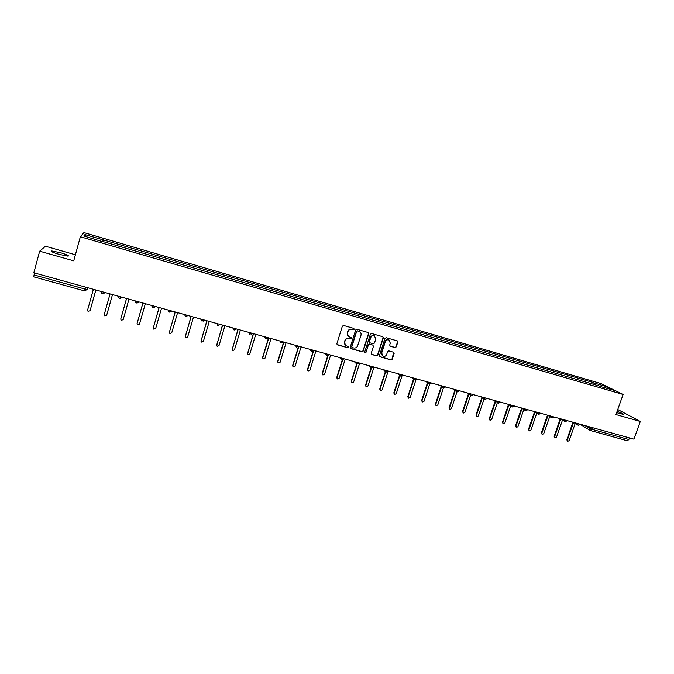 <?xml version="1.0" encoding="UTF-8"?>
<svg xmlns="http://www.w3.org/2000/svg" width="674" height="674" viewBox="0 0 674 674"><rect width="100%" height="100%" fill="white"/><g stroke="black" fill="none" stroke-linecap="round" stroke-linejoin="round"><path stroke-width="1.01" d="M354.212 329.257L353.766 328.39L343.622 325.475L342.358 326.174L336.874 343.656L337.522 344.886L347.658 347.733L348.534 347.245L348.197 346.428L346.234 345.813C344.818 344.962 344.304 343.715 344.7 342.063L345.155 340.614C345.931 338.786 347.279 338.045 349.183 338.382L350.488 338.752L351.373 338.264L351.028 337.438L349.124 336.84C347.666 335.997 347.144 334.742 347.54 333.057L347.995 331.6C348.778 329.771 350.118 329.03 352.022 329.367L353.336 329.746L354.212 329.257M348.332 336.292L347.329 332.872L347.784 331.423C348.559 329.594 349.907 328.853 351.811 329.19L353.117 329.569L353.993 329.081L353.884 328.432M337.025 344.549L347.439 347.54L348.323 347.051L348.231 346.444M345.417 345.214L344.49 341.87L344.945 340.421C345.728 338.601 347.068 337.859 348.972 338.188L350.278 338.559L351.154 338.078L351.053 337.455M616.626 412.665L623.29 414.375C623.829 414.047 621.773 413.027 617.106 411.317M60.685 252.75L51.78 250.964C50.398 251.326 52.867 252.464 59.177 254.376L68.049 256.145C69.397 255.775 66.945 254.637 60.685 252.75M395.015 347.582L396.245 346.891L397.803 342.072L397.306 340.892L386.202 337.699L384.964 338.39L379.437 355.619L379.909 356.773L391.038 359.916L392.268 359.225L394.138 353.42L393.658 352.258L388.831 350.876L387.601 351.567L386.674 354.457C385.89 356.142 384.652 356.706 382.95 356.15L381.686 353.05L385.326 341.71C386.084 340.05 387.306 339.477 388.982 339.991L390.305 343.133L389.698 345.029L390.187 346.192L395.015 347.582L395.983 346.697L397.542 341.878L397.323 340.901M623.113 394.459L615.952 414.561L640.3 421.461L633.939 439.145L33.843 272.776L39.665 251.183L73.736 260.838L80.349 236.751L623.113 394.459L601.014 383.582L83.93 232.606L80.349 236.751M368.729 333.74L368.097 332.501L356.925 329.291L355.67 329.99L350.168 347.388L350.809 348.618L361.972 351.752L363.219 351.061L368.729 333.74L368.29 332.577M371.627 333.512L382.832 336.739L383.329 337.918L377.811 355.156L376.564 355.855L371.677 354.465L371.206 353.302L373.447 346.31L372.815 345.08L369.664 344.187L368.417 344.886L366.092 352.182L365.106 352.62L364.777 351.811L370.38 334.211L371.627 333.512M75.404 254.772L45.47 246.229L39.665 251.183M640.3 421.461L617.746 409.514M629.432 437.898L628.85 439.524L627.309 440.745M87.822 287.739L87.367 289.382L84.562 290.89L33.725 276.854L34.079 274.958L85.017 289.053L87.224 289.441L88.083 287.815M34.61 272.987L34.079 274.958M102.33 241.612L83.803 235.967L84.966 234.569L103.206 239.885L102.659 241.705M593.154 384.433L592.968 382.663L591.983 382.175L103.206 239.885M592.968 382.663L606.516 386.615L613.913 390.263L600.003 386.429M102.389 241.376L600.189 386.269M102.743 241.73L103.316 239.674M591.368 383.919L591.983 382.175M84.966 234.569L86.011 236.608M605.555 387.828L606.516 386.615M350.328 348.298L361.744 351.55L362.991 350.859L368.493 333.554M357.54 330.951L356.656 331.44L351.828 346.706L352.165 347.523L353.656 347.952C355.552 348.281 356.891 347.54 357.667 345.72L360.969 335.307C361.365 333.605 360.826 332.341 359.352 331.507L357.313 330.774L356.656 331.44M351.921 347.304L351.617 346.503L356.436 331.254M359.865 331.81L358.913 331.347M357.313 330.774L358.694 331.161M371.374 354.221L376.328 355.645L377.566 354.954L383.085 337.733L382.866 336.756M373.017 345.172L369.428 343.993L368.181 344.692L366.092 352.182M364.861 352.409L365.864 351.98M375.763 339.03L374.432 335.871C372.73 335.349 371.5 335.922 370.734 337.598L369.462 341.617L370.093 342.847L373.236 343.74L374.483 343.041L375.763 339.03M374.795 336.073L374.188 335.686C372.495 335.163 371.264 335.736 370.506 337.413L370.734 337.598M369.647 342.561L369.226 341.423L370.506 337.413M389.901 345.981L394.753 347.388M389.302 340.159L388.729 339.797C387.053 339.283 385.831 339.856 385.073 341.524L385.326 341.71M382.335 355.72L381.442 352.847L385.073 341.524M379.614 356.538L390.785 359.705L392.015 359.015L393.7 352.275M93.374 289.281L87.595 310.04L88.016 311.295L90.063 310.714L95.843 289.963M95.86 289.972L90.072 310.689M104.243 314.556L110.047 293.898L104.243 314.556L104.672 315.82L106.686 315.221L112.491 294.58M126.569 298.481L120.747 319.029L121.185 320.302L123.165 319.687L128.995 299.155M120.739 319.055L126.543 298.472M142.939 303.022L137.1 323.469L137.547 324.742L139.501 324.118L145.34 303.688M137.066 323.604L142.896 303.005M159.165 307.521L153.301 327.859L153.756 329.139L155.677 328.508L161.541 308.178M153.259 328.103L159.098 307.496M175.248 311.978L169.368 332.215L169.823 333.495L171.718 332.855L177.599 312.626M169.317 332.568L175.156 311.952M191.18 316.392L185.283 336.528L185.746 337.809L187.616 337.16L193.514 317.041M185.24 336.975L191.062 316.367M206.977 320.773L201.063 340.808L201.534 342.089L203.371 341.44L209.294 321.414M201.029 341.33L206.842 320.74M222.631 325.112L216.699 345.046L217.171 346.326L218.991 345.669L224.922 325.753M216.683 345.644L222.471 325.07M238.149 329.418L232.201 349.25L232.673 350.531L234.476 349.865L240.424 330.049M232.201 349.907L237.973 329.367M253.525 333.681L247.56 353.42L248.04 354.701L249.818 354.027L255.783 334.304M247.585 354.128L253.331 333.63M268.774 337.91L262.793 357.549L263.273 358.829L265.034 358.155L271.015 338.525M262.826 358.307L262.641 357.287L268.555 337.851M283.889 342.097L277.899 361.643L278.379 362.915L280.114 362.241L286.105 342.712M277.949 362.435L277.722 361.374L283.653 342.03M298.742 346.68L292.87 365.704L293.35 366.976L295.06 366.294L301.076 346.866M292.929 366.521L292.676 365.426L298.355 347.043M313.41 351.39L307.706 369.723L308.187 370.995L309.888 370.312L315.912 350.977M307.782 370.574L307.496 369.445L313.065 351.542M328.044 355.771L322.425 373.716L322.905 374.98L324.582 374.297L330.622 355.055M322.509 374.584L322.189 373.438L327.716 355.813M342.594 359.967L337.008 377.667L337.489 378.94L339.148 378.249L345.206 359.099M337.11 378.561L336.764 377.389L342.266 359.941M357.06 364.036L351.474 381.594L351.954 382.857L353.597 382.166L359.663 363.109M351.584 382.495L351.213 381.307L356.731 363.935M371.416 367.987L365.822 385.486L366.294 386.741L367.928 386.05L374.003 367.077M365.931 386.396L365.535 385.191L371.096 367.81M385.68 371.837L380.043 389.336L380.515 390.591L382.133 389.901L387.954 371.837M380.161 390.263L379.74 389.041L385.368 371.568M399.851 375.57L394.147 393.161L394.619 394.416L396.219 393.726L401.931 376.109M394.265 394.096L393.827 392.866L399.539 375.258M413.912 379.26L408.132 396.952L408.604 398.199L410.188 397.508L415.85 380.178M408.259 397.887L407.804 396.649L413.566 378.982M427.83 382.975L422.008 400.718L422.472 401.957L424.039 401.266L429.675 384.121M422.118 401.653L421.654 400.407L427.476 382.689M441.639 386.665L435.758 404.442L436.23 405.681L437.78 404.99L443.425 387.938L442.152 385.975M435.909 405.411L435.396 404.139L441.259 386.379M455.329 390.339L449.406 408.149L449.87 409.379L451.403 408.688L457.073 391.661M449.558 409.126L449.019 407.829L454.933 390.052M468.902 393.995L462.937 411.814L463.392 413.044L464.917 412.353L470.637 395.284M463.105 412.817L462.533 411.494L468.489 393.7M482.357 397.626L476.358 415.454L476.813 416.675L478.321 415.984L484.101 398.856M476.535 416.465L475.945 415.133L481.935 397.331M495.702 401.232L489.669 419.06L490.116 420.281L491.624 419.59L497.437 402.437M489.855 420.087L489.24 418.739L495.264 400.937M508.946 404.821L502.871 422.64L503.318 423.862L504.809 423.171L510.665 405.984M503.074 423.676L502.425 422.312L508.491 404.518M522.072 408.385L515.964 426.195L516.41 427.409L517.893 426.718L523.791 409.522M516.174 427.232L515.509 425.867L521.6 408.073M535.089 411.924L528.955 429.717L529.402 430.922L530.868 430.231L536.799 413.027M529.174 430.762L528.483 429.38L534.608 411.612L538.341 414.03M548.004 415.437L541.845 433.214L542.284 434.41L543.741 433.719L549.706 416.524M542.073 434.267L541.357 432.876L547.49 415.184M560.819 418.925L554.635 436.676L555.064 437.873L556.505 437.182L562.512 419.986M554.862 437.738L554.129 436.339L560.271 418.723M577.694 424.957L573.54 422.404L567.314 440.114L567.744 441.31L569.176 440.619L575.208 423.432M567.55 441.175L566.8 439.777L572.951 422.236M584.838 425.538L591.974 429.321L628.85 439.524M589.969 426.954L589.472 428.344L590.609 430.627L592.556 427.678M104.933 292.482L102.338 293.527L100.653 291.294M121.943 297.2L119.365 298.237L117.697 296.021M138.785 301.868L136.224 302.904L134.589 300.705M155.475 306.493L152.939 307.529L151.313 305.339M172.013 311.085L169.494 312.104L167.893 309.939M185.898 316.645L184.314 314.488M204.635 320.125L203.489 321.094M202.149 321.144L200.591 319.004M218.258 325.601L216.716 323.478M234.215 330.024L232.698 327.901M252.472 333.386L251.663 334.194M250.029 334.397L248.529 332.299M268.134 337.733L267.46 338.449M265.708 338.736L264.225 336.646M281.243 343.041L279.777 340.96M296.644 347.295L295.195 345.231M311.902 351.525L310.478 349.469M327.033 355.712L329.3 354.861M326.629 355.552L325.626 353.665M342.03 359.857L340.631 357.827M356.891 363.977L355.518 361.955M371.627 368.055L370.27 366.049M386.236 372.099L384.896 370.102M400.718 376.1L399.396 374.121M415.074 380.077L413.769 378.106M429.313 384.02L428.015 382.057M457.419 391.796L456.163 389.858M471.294 395.638L470.048 393.709M485.061 399.446L483.831 397.534M498.701 403.221L497.488 401.316M512.232 406.97L511.035 405.074M525.653 410.685L524.473 408.798M538.964 414.367L537.793 412.488M552.166 418.015L551.003 416.153M565.259 421.638L564.113 419.792M578.241 425.235L577.113 423.39M85.556 287.116L84.562 290.89L87.224 289.441L87.704 287.705M590.264 430.492L627.427 440.796M489.24 418.739L489.669 419.06M502.425 422.312L502.871 422.64M515.509 425.867L515.964 426.195M528.483 429.38L528.955 429.717M541.357 432.876L541.845 433.214M554.129 436.339L554.635 436.676M566.8 439.777L567.314 440.114M51.78 250.964L51.612 251.579M101.605 293.173C102.886 293.931 103.965 293.687 104.824 292.457M118.666 297.908C119.93 298.633 120.991 298.388 121.834 297.167M135.567 302.601C136.814 303.3 137.858 303.047 138.684 301.842M152.307 307.243C153.546 307.917 154.565 307.664 155.382 306.468M168.888 311.843L171.921 311.059M185.316 316.392L188.316 315.601M201.602 320.908L204.559 320.108M217.727 325.382L220.659 324.565M233.709 329.805L236.608 328.988M249.548 334.194L252.413 333.369M265.244 338.542L268.084 337.716M280.797 342.855L283.611 342.021M296.215 347.127L299.003 346.284M311.489 351.356L314.261 350.522M309.669 349.25L310.588 350.312M324.657 353.403L325.778 354.617M341.642 359.705L344.372 358.863M339.502 357.515L340.833 358.871M356.521 363.825L359.234 362.983M354.221 361.601L355.754 363.084M371.264 367.911L373.96 367.069M368.821 365.645L370.54 367.237M385.89 371.964L388.569 371.121M383.287 369.655L385.199 371.357M400.381 375.974L403.052 375.132M397.635 373.632L399.733 375.426M414.754 379.951L417.4 379.117M411.856 377.575L414.139 379.454M428.993 383.894L431.638 383.059M425.951 381.484L428.42 383.439M443.121 387.811L445.75 386.977M439.937 385.359L442.574 387.39M457.124 391.687L459.744 390.853M453.804 389.21L456.61 391.299M471.008 395.528L473.62 394.703M467.554 393.018L470.528 395.175M484.783 399.345L487.378 398.511M481.185 396.801L484.32 399.016M498.431 403.119L501.026 402.294M494.708 400.55L497.993 402.816M511.97 406.869L514.557 406.051M508.12 404.265L511.558 406.591M525.4 410.584L527.978 409.767M521.415 407.955L525.012 410.331M538.72 414.274L541.289 413.457M551.922 417.931L554.491 417.122M547.692 415.235L551.568 417.703M565.023 421.553L567.584 420.753M560.667 418.832L564.686 421.343M578.014 425.151L580.567 424.35M589.961 430.307L580.466 424.519M84.562 290.89L33.725 276.854"/></g></svg>

